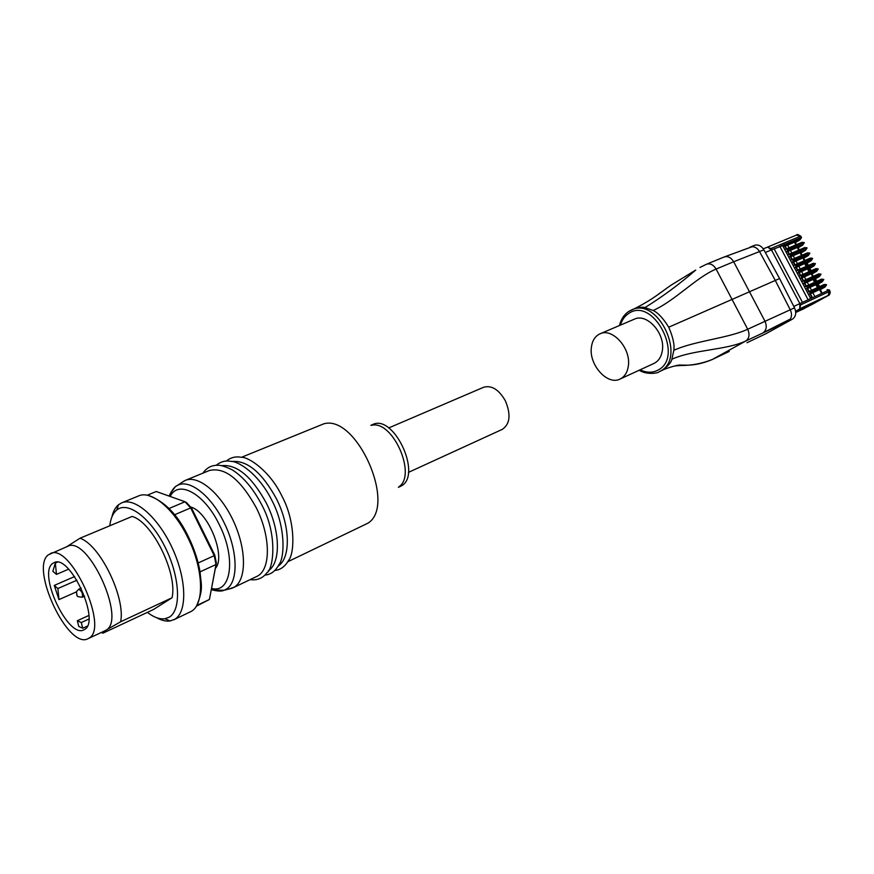<?xml version="1.0" encoding="UTF-8"?>
<svg xmlns="http://www.w3.org/2000/svg" width="874" height="874" viewBox="0 0 874 874"><rect width="100%" height="100%" fill="white"/><g stroke="black" fill="none" stroke-linecap="round" stroke-linejoin="round"><path stroke-width="1.31" d="M620.07 379.043L653.949 363.442C658.592 361.148 661.399 356.811 662.361 350.419C665.311 333.245 646.771 312.826 634.306 319.196L599.99 333.824C612.39 327.455 631.137 348.431 628.351 365.878C627.445 372.368 624.692 376.76 620.07 379.043C607.528 385.707 588.857 364.939 591.37 347.47C592.201 340.685 595.074 336.14 599.99 333.824M801.775 309.669L811.968 304.48M808.133 299.826L780.012 246.665L774.156 248.839L771.469 249.909L799.852 303.617L799.776 308.784L800.551 304.939L799.852 303.617L828.443 290.299L829.339 289.971L829.994 291.217M780.012 246.665L782.656 245.605L784.852 249.767L786.174 248.992L787.441 249.593L787.234 251.231L786.01 251.963L801.742 281.679L803.042 280.947L804.353 281.548L804.135 283.176L802.9 283.875L804.725 283.1L806.309 286.071M801.742 281.679L804.561 287.011L805.861 286.279L807.226 286.989L806.964 288.507L805.719 289.207L807.543 288.42L809.127 291.403M804.801 283.231L815.256 278.402L816.797 281.297M804.561 287.011L810.209 297.673L811.498 296.952L812.831 297.564M810.209 297.673L810.701 298.624M807.379 292.342L808.679 291.621L810.001 292.222L809.783 293.839L808.548 294.538L810.362 293.74L811.957 296.745M810.416 293.85L820.173 289.316L821.702 292.211M807.609 288.529L818.053 283.679L819.594 286.596M817.376 287.612L815.824 284.684M817.933 287.36L816.36 284.378M814.568 282.313L813.028 279.396M815.125 282.062L813.552 279.09M798.923 276.359L800.223 275.605L801.524 276.217L801.316 277.845L800.081 278.544L801.917 277.779L803.479 280.74M787.671 255.088L788.982 254.312L790.249 254.913L790.041 256.541L788.829 257.273L790.675 256.541L792.215 259.447M784.852 249.767L786.01 251.963L787.867 251.242L789.397 254.126M787.977 251.428L797.853 247.211L799.284 249.909M790.478 260.397L791.789 259.633L793.068 260.233L792.86 261.861L791.636 262.582L793.483 261.85L795.023 264.767M796.105 271.038L797.405 270.285L798.705 270.885L798.497 272.513L797.263 273.223L799.098 272.47L800.66 275.419M793.297 265.718L794.597 264.953L795.886 265.554L795.679 267.182L794.455 267.903L796.29 267.16L797.842 270.088M796.378 267.313L804.637 263.566L806.156 266.428M807.827 265.685L806.287 262.768L804.637 263.566M806.287 262.768L806.888 262.604L808.384 265.434M799.186 272.622L809.674 267.87L811.192 270.721M806.713 266.177L805.162 263.26M808.953 271.716L807.434 268.842M809.521 271.464L807.958 268.537M793.57 262.025L803.424 257.721L804.878 260.463M790.773 256.727L800.639 252.466L802.081 255.186M778.177 247.342L771.469 249.909L770.77 248.587L767.623 247.069L771.469 249.909L765.329 252.477M779.455 246.566L784.655 244.327L779.816 246.73M784.655 244.327L784.415 245.911L783.202 246.643L785.071 245.944L786.589 248.817M796.487 244.633L795.067 241.956L785.169 246.14M801.993 277.921L811.793 273.507L813.279 276.326M808.133 305.365L799.076 309.483M802.332 309.472L803.053 309.068M795.635 311.417L799.776 308.784M763.231 248.795L767.274 247.255M747.521 342.466L766.072 333.639L792.401 319.174L745.773 341.002C749.28 338.424 749.936 334.502 747.707 329.236L716.101 269.061C713.435 264.746 710.234 263.129 706.52 264.232L699.998 267.433M711.786 359.727L729.036 351.523M766.072 333.639L765.515 333.912M765.799 333.781L746.964 342.728M750.012 247.167L754.481 245.343C758.151 244.228 761.287 245.725 763.876 249.833L779.586 278.544L775.293 280.445L790.26 309.822C791.833 313.198 791.877 316.257 790.391 319.01L788.162 321.184M779.586 278.544L794.51 307.834C796.607 312.87 795.897 316.65 792.401 319.174M740.551 250.914L752.241 246.697C755.234 246.818 757.671 248.456 759.55 251.636L775.293 280.445L668.741 327.204C672.969 337.025 674.673 344.717 673.843 350.299L671.877 359.236C671.429 362.044 668.512 365.572 663.126 369.833L661.651 370.576M790.391 319.01L762.969 332.852C766.498 330.274 767.164 326.384 764.958 321.184L733.679 261.752L716.101 269.061C696.163 277.375 674.553 301.169 653.086 310.478C657.925 312.63 663.148 318.202 668.741 327.204M190.641 507.029C208.088 511.17 226.399 556.782 215.354 568.428M196.257 606.261L209.421 599.477L216.37 563.02L216.009 564.517L214.217 555.656L214.775 555.11L216.37 563.02M156.577 617.689C161.537 620.464 166.049 621.556 170.124 620.955L174.713 619.295C187.342 612.139 186.763 579.626 172.582 548.73C158.576 517.758 134.902 496.967 121.705 502.834L118.525 504.746C115.368 507.368 113.161 511.432 111.905 516.938M88.023 638.676L105.022 630.733L120.667 621.742L172.047 597.772L153.431 609.539L102.892 633.202L105.929 630.23C126.85 619.972 87.815 534.757 67.571 546.392L48.409 554.782C29.519 567.86 68.238 650.016 88.023 638.676L88.919 638.173C109.523 628.067 70.182 542.131 50.266 553.646M147.367 612.379C153.868 617.35 159.734 619.469 164.957 618.737L169.217 617.175C181.519 610.183 180.044 577.277 165.361 547.648C150.841 517.9 127.724 500.638 116.712 510.055L116.701 510.066C112.954 513.202 110.648 518.435 109.796 525.777M55.346 563.096L56.471 574.393L52.833 571.29L55.346 563.096L57.433 562.211M76.431 591.873L58.984 599.597L54.264 585.416L74.596 576.567M82.713 628.264L78.758 626.439L77.327 620.737L81.282 622.539L82.713 628.264L87.313 626.145M52.637 563.49C37.571 573.584 68.227 638.828 83.871 629.848L84.658 629.411C100.805 621.163 69.756 553.548 54.035 562.648L52.637 563.49M408.377 472.408L502.31 429.363C510.11 423.999 511.093 414.429 505.281 400.642C498.748 389.476 491.527 385.019 483.617 387.269L388.668 427.954M181.694 482.601L185.255 480.416C198.322 474.626 220.86 493.329 233.719 521.691C246.741 549.965 246.544 580.194 234.046 587.262L228.835 589.054M231.741 461.516C247.08 460.019 261.96 472.408 276.381 498.683C290.397 526.104 290.878 558.071 278.129 566.112M221.537 465.678C236.843 464.072 251.767 476.548 266.33 503.107C280.478 530.813 281.002 563.009 268.198 570.875M185.255 480.416L209.257 470.54C224.76 466.792 240.394 479.138 256.18 507.576C270.732 536.09 270.973 569.072 257.502 576.097L232.954 587.841M241.421 457.321L323.861 423.803C356.516 414.2 396.971 505.303 367.976 523.165L287.743 561.764M371.548 425.332C392.557 419.575 417.193 475.052 398.85 486.818M370.882 425.31L372.575 424.6C393.77 413.424 422.612 475.412 401.111 486.02L398.402 487.342M120.667 621.742C125.638 597.259 99.822 544.469 79.949 538.253L66.642 546.785M101.384 632.426L102.75 633.137M172.047 597.772C177.761 573.486 152.48 522.106 132.138 516.436L79.949 538.253M168.977 508.526L185.026 501.752L186.577 502.648L191.592 508.144L190.641 507.914L185.026 501.752L156.249 491.505L147.16 495.241M198.18 562.954L214.217 555.656L190.641 507.914L174.516 514.786M196.683 605.54L209.421 599.477L216.009 564.517L200.07 571.858M54.264 585.416L57.881 588.53L58.984 599.597M76.945 580.194L57.881 588.53M68.62 569.171L56.471 574.393M88.853 619.076L81.282 622.539M88.853 615.471L77.327 620.737M214.775 555.11L191.592 508.144M620.398 325.128C621.993 319.906 624.757 316.017 628.701 313.471C653.096 296.035 684.812 356.8 658.111 370.041C652.638 372.969 646.64 372.892 640.107 369.822M639.189 370.237C646.629 375.11 658.493 373.187 659.051 371.789L660.241 371.177C687.095 358.209 658.198 296.548 631.574 309.92L629.072 311.231M810.788 305.048L828.323 295.467M828.181 295.543L829.131 291.588L800.551 304.939M812.164 304.392L828.268 295.499C828.465 296.133 830.846 293.467 830.016 291.261L829.131 291.588L827.11 289.698L829.306 289.928M828.421 295.325L799.874 308.73M802.463 302.393L774.156 248.839M804.353 281.548L820.107 274.567L804.408 281.657M803.108 280.915L818.741 273.868L820.981 274.218M804.135 283.176L819.823 276.075L820.107 274.567L821.014 274.283L819.441 276.523M804.375 283.209L805.97 286.224M819.364 276.566L815.464 278.795L819.823 276.075M810.001 292.222L825.646 285.011L810.056 292.331M808.734 291.588L824.324 284.421L826.564 284.76M809.783 293.839L825.417 286.617L825.701 285.121L826.596 284.815L825.001 287.043L820.347 289.655L825.417 286.617M810.012 293.861L811.618 296.898M822.15 281.821L818.239 284.028L822.15 281.821L822.904 279.844L807.226 286.989M822.205 281.799L823.8 279.549L822.838 279.735L823.778 279.483M805.915 286.257L821.527 279.145L822.838 279.735L807.172 286.891M806.964 288.507L822.62 281.341M807.194 288.529L808.789 291.566M819.047 286.847L817.463 283.864M816.24 281.548L814.666 278.588M801.556 277.888L803.151 280.893M790.249 254.913L806.09 248.14L790.304 255.011M787.507 251.33L789.058 254.268L804.812 247.55L807.041 247.921M805.5 250.314L800.934 253.023L805.533 250.292L807.084 248.008L806.145 248.238L805.872 249.756L790.041 256.541M787.234 251.231L803.086 244.502L798.17 247.801L802.725 245.081M790.314 256.639L791.877 259.589L807.598 252.805L808.876 253.394L793.122 260.332M793.068 260.233L809.827 253.176M792.86 261.861L808.658 255.011L808.931 253.504L809.87 253.263L808.341 255.514M801.524 276.217L817.31 269.301L817.037 270.798L801.316 277.845M798.749 272.568L800.333 275.561L815.955 268.602L818.184 268.952M816.644 271.29L812.022 273.944L816.644 271.29L818.228 269.017L817.31 269.301L801.589 276.326M813.858 266.035L815.442 263.762L814.513 264.024L813.803 266.067L809.914 268.318L813.891 266.013M797.492 270.252L813.17 263.336L815.398 263.697M798.705 270.885L814.513 264.024L798.76 270.995M798.497 272.513L814.24 265.532M795.886 265.554L811.717 258.759L795.941 265.663M793.122 261.949L794.695 264.909L810.384 258.07L812.612 258.431M795.679 267.182L811.454 260.277L811.717 258.759L812.656 258.507L811.116 260.769M795.93 267.258L797.514 270.241M811.017 260.823L807.139 263.085L811.454 260.277M810.635 270.973L809.084 268.034M808.242 255.579L803.709 258.245L808.658 255.011M805.457 250.335L805.872 249.756M802.682 245.091L804.299 242.764L803.359 242.983L803.086 244.502M784.699 246.02L786.25 248.959L802.037 242.284L804.255 242.677M787.441 249.593L803.304 242.885L787.496 249.691M784.415 245.911L800.3 239.247L800.573 237.728L784.677 244.381M770.77 248.587L799.885 236.439L800.573 237.728L801.524 237.52L800.027 239.793M799.907 239.858L795.406 242.579L800.3 239.247M796.498 235.095L800.835 236.231L801.469 237.422M806.276 307.364L810.58 305.135M806.363 307.32L803.151 309.079M802.234 309.527L802.824 309.243M803.13 309.025L795.722 312.521L808.188 305.201M795.646 311.494L807.259 306.031L795.722 312.499L803.097 309.046M795.602 311.166L798.77 309.68M799.852 303.617L793.8 306.435M807.674 305.452L807.259 306.031M798.694 250.161L797.208 247.353M791.844 253.089L790.347 250.27M804.288 260.725L802.78 257.885M797.459 263.708L795.952 260.845M794.652 258.398L793.144 255.558M801.491 255.437L799.994 252.619M805.904 279.647L804.364 276.741M812.7 276.588L811.159 273.693M800.278 269.017L798.749 266.144M674.783 365.933L680.977 365.496C691.858 365.507 702.325 363.497 712.365 359.454L745.773 341.002C726.239 350.234 693.169 349.556 671.877 359.236M794.51 307.834L747.707 329.236C728.108 338.358 695.169 340.663 673.843 350.299M763.876 249.833L733.679 261.752C731.046 257.502 727.878 255.918 724.153 257L706.509 264.232M634.284 308.784L634.513 308.686C639.702 307.233 643.198 306.861 644.979 307.582L653.086 310.478M644.979 307.582C662.579 296.668 679.502 284.159 695.737 270.044L674.553 283.023C664.371 288.89 656.778 297.466 634.458 308.708M658.231 294.341L666.359 288.529M752.241 246.697L724.153 256.989M787.55 244.982L789.036 247.779M794.422 242.098L795.897 244.884M801.556 271.443L803.086 274.338M807.172 282.051L808.723 284.979M809.98 287.349L811.542 290.299M819.55 289.534L821.112 292.484M812.787 292.659L814.36 295.62M81.948 597.27L82.287 597.139C82.954 593.435 81.73 590.813 78.627 589.273L78.496 589.36M77.13 595.172L76.748 594.386L77.13 595.172M173.675 619.863L191.155 611.439C204.756 604.382 203.544 568.712 187.713 537.379C173.762 508.515 151.158 489.997 138.562 495.94L121.705 502.834M170.179 496.465C178.252 479.4 204.33 493.449 219.177 524.444C236.341 557.841 231.282 593.85 211.584 588.421M212.535 590.016L224.094 590.267L225.94 589.349C238.777 582.619 238.099 550.194 223.777 522.007C210.863 495.339 189.33 478.766 177.509 485.354L175.303 486.742L170.015 493.996M634.513 308.686L628.865 311.352C624.156 314.487 621.021 319.218 619.469 325.521M659.051 371.789L661.935 370.445M803.042 280.947L818.741 273.868L820.926 274.119M808.679 291.621L824.324 284.421L826.509 284.651M805.861 286.279L821.527 279.145L823.723 279.385M788.982 254.312L804.812 247.55L806.986 247.823M791.789 259.633L807.598 252.805L809.772 253.078M800.223 275.605L815.955 268.602L818.13 268.853M797.405 270.285L813.17 263.336L815.344 263.587M794.597 264.953L810.384 258.07L812.558 258.333M786.174 248.992L802.037 242.284L804.2 242.568M767.623 247.069L796.76 234.964C796.531 234.024 797.875 234.407 800.792 236.133M729.255 351.424L712.102 359.596C703.308 363.256 694.896 365.124 686.888 365.19L679.109 365.048C675.558 365.419 664.896 368.741 661.913 370.456M84.57 596.134L82.156 597.215C74.443 596.603 78.234 595.249 76.814 595.161L76.519 591.578L78.627 589.273L81.216 588.136M148.263 495.482C164.673 501.184 178.099 515.048 188.544 537.062M164.957 618.737L170.124 620.955M116.701 510.066L118.525 504.746M211.355 589.655C217.429 591.294 221.679 591.501 224.094 590.267L232.134 588.202M274.764 570.46C280.445 569.914 285.033 566.581 288.518 560.452C294.625 553.755 295.762 521.778 281.963 496.148M264.953 575.103C270.809 574.6 275.463 571.137 278.926 564.724C285.044 557.164 285.437 525.711 271.956 500.562M250.193 579.648C257.196 580.554 262.79 578.249 266.952 572.721C273.125 569.608 278.161 535.369 261.85 505.008M202.954 473.14C206.646 467.666 211.77 465.044 218.325 465.274C220.838 465.121 225.416 466.618 232.058 469.753C243.256 476.778 253.154 488.479 261.774 504.866M216.228 465.252C220.696 461.658 225.481 460.347 230.572 461.319C237.837 460.915 258.431 473.195 271.89 500.42M226.246 461.101C230.616 457.495 235.598 456.228 241.191 457.288C248.358 456.676 269.968 470.944 281.887 496.006M169.075 496.071C172.069 489.866 174.876 486.294 177.509 485.354L184.436 480.787M188.576 537.139C194.225 548.752 198.048 560.289 200.048 571.749C200.944 584.542 203.861 588.278 196.858 605.223"/></g></svg>
